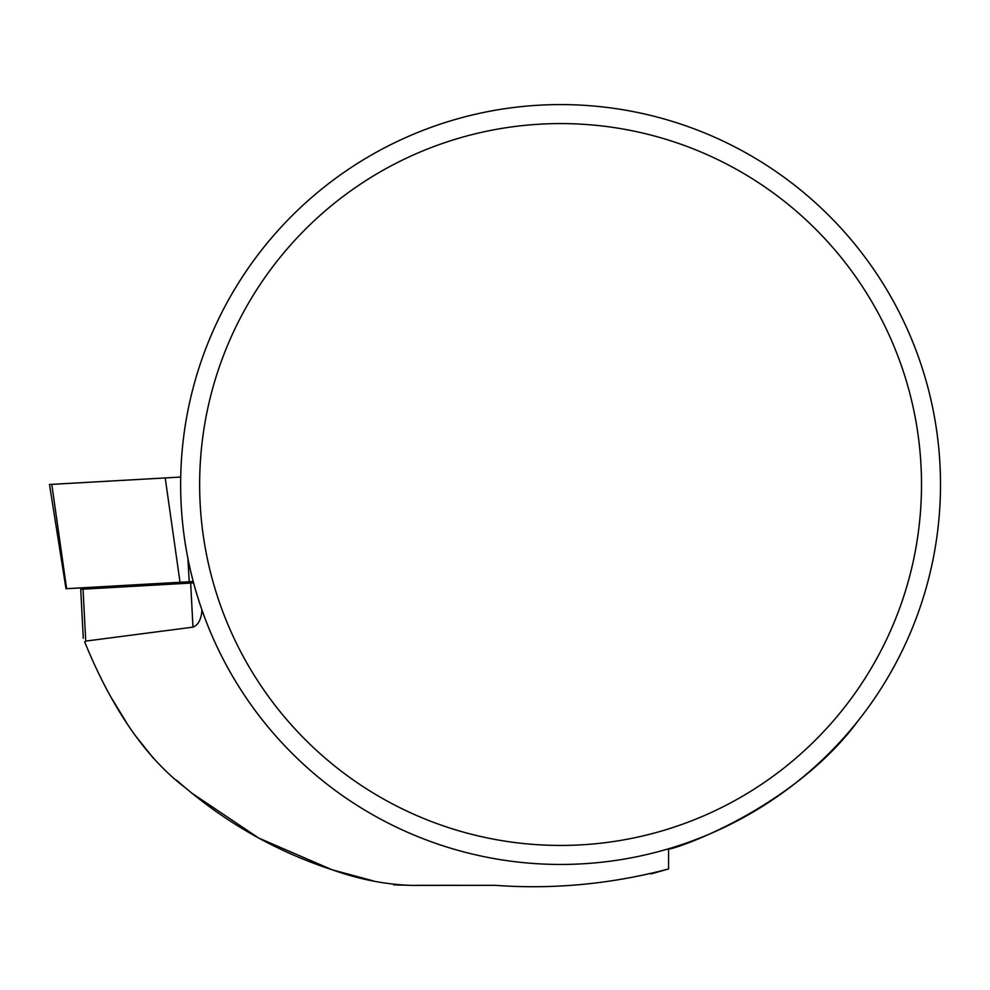 <?xml version="1.0" encoding="UTF-8"?>
<svg xmlns="http://www.w3.org/2000/svg" width="990" height="990" viewBox="0 0 990 990"><rect width="100%" height="100%" fill="white"/><g stroke="black" fill="none" stroke-linecap="round" stroke-linejoin="round"><path stroke-width="1.49" d="M84.657 641.805L84.719 641.966C107.378 697.826 140.209 753.489 185.056 787.533C229.148 824.682 278.264 852.13 332.43 869.863C359.914 879.603 386.83 884.788 413.152 885.419L495.037 885.32C553.286 889.577 611.127 884.12 668.584 868.948L668.584 848.764C665.169 852.687 790.973 812.382 858.553 720.213M84.719 641.966L85.746 641.099L192.976 627.14C198.272 625.074 201.279 619.356 201.972 610.013C209.261 629.702 199.337 604.729 193.557 582.702M940.5 484.518A379.925 379.925 0 0 0 370.607 155.492A379.925 379.925 0 0 0 370.607 813.545A379.925 379.925 0 0 0 940.5 484.518M906.716 327.9L905.244 324.671M204.596 617.277L202.356 611.115M202.282 610.892L201.972 610.013M495.037 885.32L417.31 885.308M413.152 885.419L393.624 884.85M373.131 880.84L332.628 869.925M331.984 869.715L258.836 838.122L192.023 793.287M185.093 787.57L176.492 780.108M153.586 758.464L134.281 734.295M126.609 722.774L111.697 698.309M192.976 627.14L190.662 583.073L83.024 589.174L85.746 641.099M190.662 583.073L193.607 582.9M83.284 638.327L80.722 589.322L83.024 589.174M668.584 868.948L650.863 873.96M921.504 484.518A360.929 360.929 0 0 0 380.111 171.938A360.929 360.929 0 0 0 380.111 797.086A360.929 360.929 0 0 0 921.504 484.518M178.386 582.825L65.996 588.716L193.236 581.526M65.996 588.716L49.5 484.481L180.725 477.056L51.789 484.382L66.615 588.666M193.335 581.885L178.373 582.553L193.273 581.675M180.031 582.244L165.206 477.898M189.238 581.736L187.89 558.36M178.373 582.553L178.435 583.766"/></g></svg>
